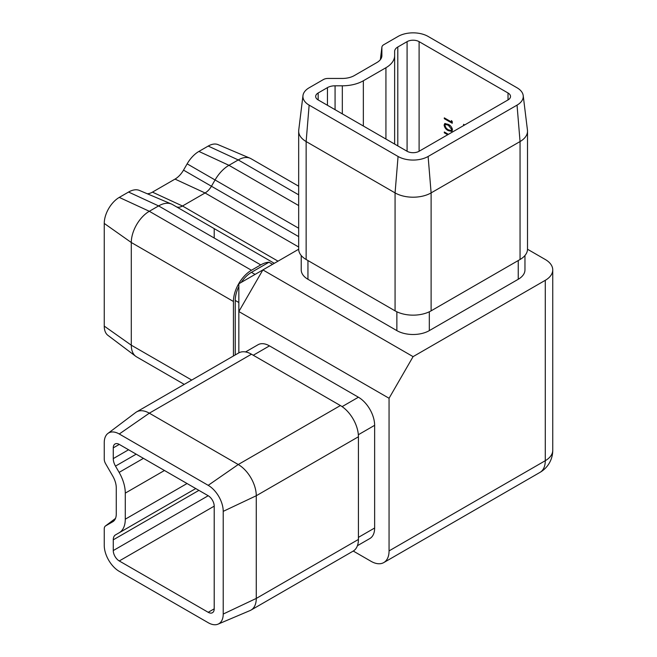 <?xml version="1.0" encoding="UTF-8"?>
<svg xmlns="http://www.w3.org/2000/svg" width="657" height="657" viewBox="0 0 657 657"><rect width="100%" height="100%" fill="white"/><g stroke="black" fill="none" stroke-linecap="round" stroke-linejoin="round"><path stroke-width="0.99" d="M447.696 134.759L444.304 132.804L444.304 131.983L448.403 134.348M448.279 130.628C446.013 129.552 444.625 127.688 444.107 125.052L444.781 123.532L448.279 124.387C450.538 125.421 451.934 127.253 452.459 129.872L451.77 131.416L448.279 130.628L448.879 130.283L446.653 128.649M463.949 125.372L463.563 124.329L464.663 124.961M508.025 92.99L419.1 41.646A8.5 4.903 0 0 0 407.085 41.646L397.789 47.008A10.775 6.217 0 0 0 394.635 51.41L394.635 55.599A29.737 17.172 180 0 1 385.93 67.737L363.346 80.77A29.737 17.172 180 0 1 342.322 85.804L335.07 85.804A10.775 6.217 0 0 0 327.449 87.619L318.16 92.99A8.5 4.903 0 0 0 315.672 96.456A8.5 4.903 0 0 0 318.16 99.921L407.085 151.266A8.5 4.903 0 0 0 419.1 151.266L508.025 99.921A8.5 4.903 0 0 0 510.514 96.456A8.5 4.903 0 0 0 508.025 92.99L508.025 99.921M451.441 121.98L451.441 120.568L452.254 121.578L452.254 123.27L444.304 118.687L444.304 117.858L451.441 121.98L452.041 121.315M223.224 511.351L256.271 495.739A25.492 14.717 -120 0 0 238.245 464.524L149.32 413.179A25.492 14.717 -120 0 0 136.574 411.914A25.492 14.717 -120 0 0 135.703 412.489L107.929 433.423A21.246 12.261 -120 0 0 104.249 442.67L104.249 459.144A6.521 3.77 -120 0 0 105.605 463.694L112.749 476.07A16.992 9.814 60 0 1 116.273 487.913L116.273 513.979A16.992 9.814 60 0 1 113.333 521.379A16.992 9.814 60 0 1 112.749 521.765L105.605 525.887A6.521 3.77 -120 0 0 105.383 526.035A6.521 3.77 -120 0 0 104.249 528.877L104.249 545.351A21.246 12.261 -120 0 0 119.27 571.368L208.203 622.713A21.246 12.261 -120 0 0 218.042 624.15A21.246 12.261 -120 0 0 223.224 614.04L223.224 511.351A21.246 12.261 -120 0 0 208.203 485.334L119.27 433.998A21.246 12.261 -120 0 0 107.929 433.423M218.042 624.15L250.054 610.558A25.492 14.717 -120 0 0 250.99 610.098A25.492 14.717 -120 0 0 256.271 598.428L256.271 495.739L358.418 436.774A25.492 14.717 -120 0 0 340.392 405.55L251.459 354.205A25.492 14.717 -120 0 0 238.713 352.94L136.574 411.914M250.99 610.098L353.137 551.124A25.492 14.717 -120 0 0 358.418 539.454L358.418 436.774M172.495 204.541L274.298 263.317L172.495 204.541A27.766 16.031 120 0 0 171.477 204.04A27.766 16.031 120 0 0 158.608 205.92L149.32 211.283A25.492 14.717 120 0 0 131.293 242.507L131.293 345.188A25.492 14.717 120 0 0 135.703 356.283A25.492 14.717 120 0 0 136.574 356.858L184.256 384.386M272.573 264.311L268.976 262.225A27.766 16.031 120 0 0 260.755 264.894L251.459 270.257A25.492 14.717 120 0 0 233.44 301.481L233.44 355.995M298.672 186.21L250.99 158.682A25.492 14.717 120 0 0 250.054 158.214A25.492 14.717 120 0 0 238.245 159.938L228.948 165.309A27.766 16.031 120 0 0 215.069 179.961L211.439 186.243A12.746 7.358 -60 0 1 205.066 192.969L182.49 206.002A12.746 7.358 -60 0 1 176.585 206.873A12.746 7.358 -60 0 1 176.133 206.651M214.207 228.628L214.207 238.023M171.477 204.04L139.465 190.448A23.521 13.575 120 0 0 128.567 192.041L119.27 197.404A21.246 12.261 120 0 0 104.249 223.429L104.249 326.11A21.246 12.261 120 0 0 107.929 335.357L135.703 356.283M250.054 158.214L218.042 144.63A21.246 12.261 120 0 0 208.203 146.068L198.907 151.43A23.521 13.575 120 0 0 187.146 163.848L183.525 170.122A16.992 9.814 -60 0 1 175.025 179.098L152.449 192.131A16.992 9.814 -60 0 1 147.275 193.766M524.959 255.507L524.959 269.912A22.946 13.247 180 0 1 518.242 279.274L429.317 330.619A22.946 13.247 180 0 1 396.869 330.619L307.944 279.274A22.946 13.247 180 0 1 301.226 269.912L301.226 255.507M298.672 249.241L262.882 269.912L413.089 356.636L545.277 280.317A25.492 14.717 0 0 0 552.751 269.912A25.492 14.717 0 0 0 545.277 259.499L527.514 249.241M358.336 434.737L374.638 425.325A22.946 13.247 -120 0 0 358.418 397.222L269.485 345.878A22.946 13.247 -120 0 0 258.02 344.744L245.546 351.947M374.638 425.325L374.638 528.006A22.946 13.247 -120 0 1 369.883 538.51L357.416 545.704M413.089 356.636L389.059 398.265L238.844 311.541L238.844 352.875M353.261 551.051L371.033 561.308A25.492 14.717 -120 0 0 383.778 562.573A25.492 14.717 -120 0 0 389.059 550.903L545.277 460.705L545.277 280.317M389.059 398.265L389.059 550.903M238.844 283.783L238.844 311.541L262.882 269.912L238.844 283.783M517.043 105.128L428.118 156.473A21.246 12.261 180 0 1 398.068 156.473L309.143 105.128A21.246 12.261 180 0 1 302.976 95.585A21.246 12.261 180 0 1 309.143 87.783L323.416 79.546A6.521 3.77 180 0 1 328.024 78.446L342.322 78.446A16.992 9.814 0 0 0 354.337 75.571L376.913 62.53A16.992 9.814 0 0 0 381.848 56.288A16.992 9.814 0 0 0 381.889 55.599L381.889 47.345A6.521 3.77 180 0 1 381.906 47.074A6.521 3.77 180 0 1 383.803 44.684L398.068 36.439A21.246 12.261 180 0 1 428.118 36.439L517.043 87.783A21.246 12.261 180 0 1 523.21 95.585A21.246 12.261 180 0 1 517.043 105.128L520.048 141.551L431.115 192.895A25.492 14.717 180 0 1 395.071 192.895L306.137 141.551A25.492 14.717 180 0 1 298.672 131.145A25.492 14.717 180 0 1 298.738 130.102L302.976 95.585M428.118 156.473L431.115 192.895L431.115 310.843A25.492 14.717 180 0 1 395.071 310.843L306.137 259.499A25.492 14.717 180 0 1 298.672 249.093L298.672 131.145M431.115 310.843L520.048 259.499A25.492 14.717 180 0 0 527.514 249.093L527.514 131.145A25.492 14.717 180 0 1 520.048 141.551L520.048 259.499M523.21 95.585L527.448 130.102A25.492 14.717 180 0 1 527.514 131.145M394.635 55.599L394.635 144.08M119.122 532.802A29.737 17.172 -120 0 0 125.282 519.186L125.282 493.12A29.737 17.172 -120 0 0 119.122 472.391L115.492 466.109A10.775 6.217 60 0 1 113.267 458.602L113.267 447.869A8.5 4.903 60 0 1 115.024 443.984A8.5 4.903 60 0 1 119.27 444.403L208.203 495.739A8.5 4.903 60 0 1 214.207 506.153L214.207 608.834A8.5 4.903 60 0 1 212.449 612.726A8.5 4.903 60 0 1 208.203 612.299L119.27 560.963A8.5 4.903 60 0 1 113.267 550.558L113.267 539.824A10.775 6.217 60 0 1 115.492 534.897L195.753 488.553M268.976 262.225L251.459 272.335A22.946 13.247 120 0 0 241.267 282.387M238.844 286.583A22.946 13.247 120 0 0 235.239 300.438L235.239 354.952M464.548 125.027L463.563 125.15M452.254 122.58L444.912 118.334L444.304 118.687M445.027 126.267L444.707 124.699L444.107 125.052M444.707 124.699L445.118 123.409M452.032 131.211L448.879 130.283M452.246 129.084L451.646 129.429L448.279 125.216L445.446 124.452L444.92 125.544L446.284 128.304L448.279 129.807L451.137 130.505L452.246 129.084L452.09 128.205M450.373 125.857L448.887 124.871L446.046 124.099L445.446 124.452M451.137 130.505L451.646 129.429M448.296 134.414L444.912 132.459L444.304 132.804M419.1 41.646L419.1 151.266M119.27 433.998L149.32 413.179L251.459 354.205M223.224 614.04L256.271 598.428L358.418 539.454M208.203 485.334L238.245 464.524L340.392 405.55M104.249 326.11L131.293 345.188L191.721 380.075M104.249 223.429L131.293 242.507L233.44 301.481M119.27 197.404L149.32 211.283L251.459 270.257M128.567 192.041L158.608 205.92L260.755 264.894M187.146 163.848L298.672 228.234M198.907 151.43L228.948 165.309L298.672 205.559M208.203 146.068L238.245 159.938L298.672 194.833M152.449 192.131L182.49 206.002L278.026 261.166M175.025 179.098L205.066 192.969L298.672 247.016M183.525 170.122L298.672 236.61M309.143 105.128L306.137 141.551L306.137 259.499M398.068 156.473L395.071 192.895L395.071 310.843M407.085 41.646L407.085 151.266M397.789 47.008L397.789 145.903M385.93 67.737L385.93 139.054M363.346 80.77L363.346 126.021M342.322 85.804L342.322 113.875M335.07 85.804L335.07 109.686M327.449 87.619L327.449 105.292M318.16 92.99L318.16 99.921M208.203 612.299L214.207 608.834M119.27 560.963L214.207 506.153M518.242 260.542L518.242 279.274M307.944 260.542L307.944 279.274M396.869 311.788L396.869 330.619M429.317 311.788L429.317 330.619M381.889 47.345L380.387 59.631M381.889 55.599L381.725 56.978M255.064 274.421L251.459 272.335M238.844 302.516L235.239 300.438M358.418 537.369L374.638 528.006M253.265 355.248L269.485 345.878M342.108 406.634L358.418 397.222M105.605 525.887L115.492 518.439M112.749 521.765L113.858 520.927M113.267 447.869L119.27 444.403M113.267 458.602L128.567 449.766M115.492 466.109L136.18 454.168M119.122 472.391L143.44 458.348M125.282 493.12L164.464 470.494M125.282 519.186L187.04 483.527M113.267 539.824L198.907 490.377M113.267 550.558L208.203 495.739M545.277 460.705A25.492 14.717 60 0 1 540.005 472.375A25.492 25.492 0 0 0 552.751 450.3A25.492 14.717 180 0 1 545.277 460.705M448.887 124.871L448.279 125.216M381.906 47.074L380.362 59.664M105.383 526.035L115.509 518.406M383.778 562.573L540.005 472.375M552.751 269.912L552.751 450.3"/></g></svg>
